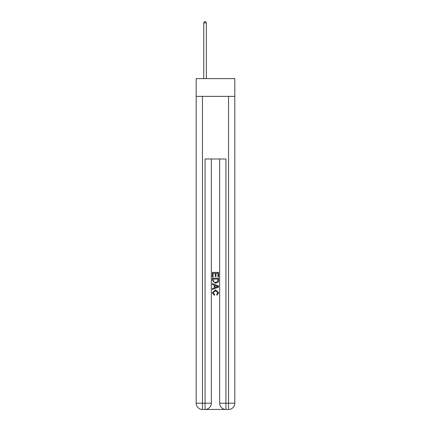 <?xml version="1.0" encoding="UTF-8"?>
<svg xmlns="http://www.w3.org/2000/svg" width="431" height="431" viewBox="0 0 431 431"><rect width="100%" height="100%" fill="white"/><g stroke="black" fill="none" stroke-linecap="round" stroke-linejoin="round"><path stroke-width="0.65" d="M234.809 96.377L234.809 78.636L196.191 78.636L196.191 96.377L234.809 96.377L234.809 403.19L228.543 403.19L228.543 96.377M205.533 409.45L225.467 409.45M225.936 409.45L225.936 403.19L219.675 403.19A6.26 6.26 0 0 0 225.936 409.45L228.543 409.45L228.543 403.19L225.936 403.19L225.936 158.991L205.064 158.991L205.064 403.19L196.191 403.19L196.191 96.377M211.325 158.991L211.325 403.19A6.26 6.26 0 0 1 205.064 409.45L202.457 409.45A6.26 6.26 0 0 1 196.191 403.19M219.675 403.19L219.675 158.991M228.543 409.45A6.26 6.26 0 0 0 234.809 403.19M212.37 276.955L212.37 272.381L218.63 272.381L218.63 276.794L217.908 276.794L217.908 273.265L215.979 273.265L215.979 276.551L215.258 276.551L215.258 273.265L213.092 273.265L213.092 276.955L212.37 276.955M212.37 280.403L212.37 278.157L218.63 278.157L218.539 281.405L218.091 282.316L215.532 283.296L212.37 280.403M213.092 279.04L213.534 281.809L215.548 282.413L217.779 281.346L217.908 279.04L213.092 279.04M212.37 284.503L212.37 283.566L218.63 286.049L218.63 287.046L212.37 289.53L212.37 288.598L214.293 287.881L214.293 285.214L212.37 284.503M216.75 286.119L215.021 285.478L215.021 287.617L217.908 286.55L216.75 286.119M213.011 292.697L214.579 294.454L214.374 295.337L212.289 292.784L215.548 289.88L218.711 292.762L216.89 295.176L216.701 294.292L217.989 292.719L215.548 290.763L213.011 292.697M206.368 78.636L206.368 22.908L203.761 22.908L203.761 78.636M203.761 22.908L204.542 21.55L205.587 21.55L206.368 22.908M202.457 96.377L202.457 409.45M211.325 403.19L205.064 403.19L205.064 409.45"/></g></svg>

